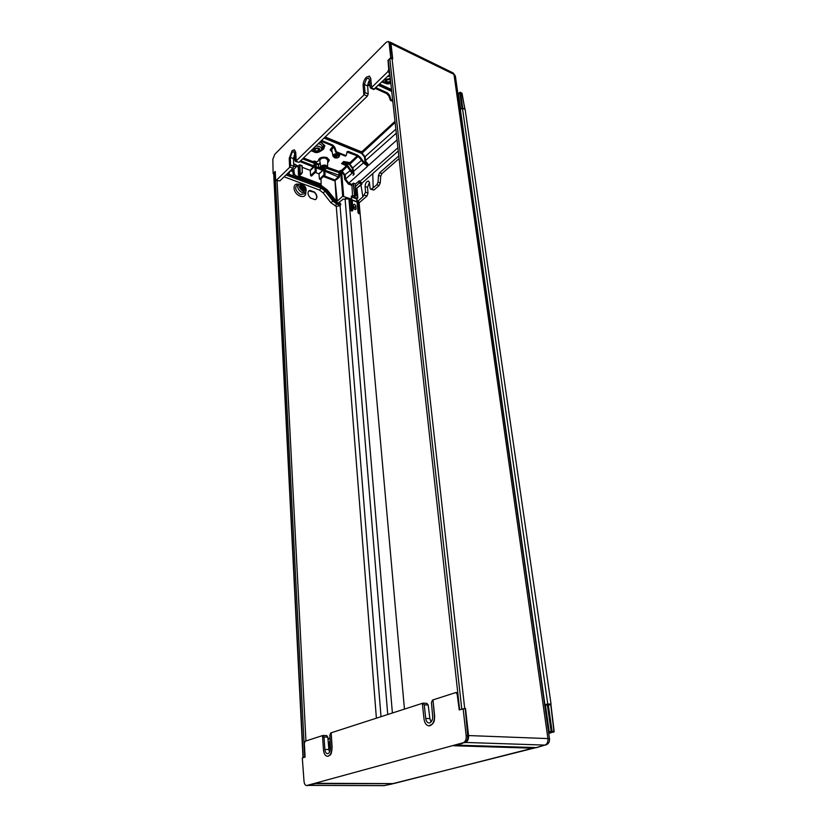 <?xml version="1.0" encoding="UTF-8"?>
<svg xmlns="http://www.w3.org/2000/svg" width="827" height="827" viewBox="0 0 827 827"><rect width="100%" height="100%" fill="white"/><g stroke="black" fill="none" stroke-linecap="round" stroke-linejoin="round"><path stroke-width="1.24" d="M389.631 72.373L387.863 71.67L371.612 87.486L370.558 78.307L369.349 76.105L366.351 77.2C364.169 79.671 363.084 82.483 363.115 85.636L363.88 95.022L296.211 160.914L295.725 152.189L294.391 149.811L295.57 152.127L295.932 161.193L295.063 160.81L294.505 153.202L293.719 151.651L292.2 152.23L290.277 157.368L290.639 165.131L289.636 167.333L289.223 158.37L292.107 150.679L294.391 149.811M363.88 95.022L365.017 92.583L364.345 84.447L366.516 78.823L368.501 78.089L369.318 79.568L370.217 87.517L370.537 88.076L371.612 87.486L370.723 78.389L369.452 76.156M275.939 180.389L279.908 180.875L292.954 168.222L293.699 166.31L293.471 158.608L294.608 154.618M382.033 81.883L384.596 82.855M385.341 83.3L381.836 82.069M327.668 162.94L329.363 160.045L326.965 157.543C321.91 156.51 318.974 157.678 318.157 161.048L316.772 161.916L314.694 161.1L312.627 161.523L303.53 157.967M329.363 160.035L327.678 162.619M320.721 151.01L323.46 149.315L324.908 145.769L320.4 141.624M324.908 145.831L323.44 149.015L321.114 150.535M312.534 151.041L311.21 150.524M311.014 150.721L312.978 151.465M324.194 175.81L334.987 179.966L338.667 176.606L339.122 172.119L339.732 172.884L341.944 170.993L340.031 171.282L340.641 172.047L342.709 196.278L351.289 199.007M347.144 198.769L345.779 198.253L344.694 199.214L343.329 199.038L338.336 202.904M324.587 137.571L361.926 152.84L365.162 157.047L365.544 160.986L368.77 165.193L366.806 164.759L364.604 163.012L360.252 157.275L357.502 155.083L356.809 155.703L359.59 157.885L364.045 163.508L364.604 163.012M351.33 196.412L352.602 196.888L351.868 184.359L348.746 183.149L367.695 166.165L366.206 165.214M345.862 163.177L344.477 161.916L349.728 164.004L352.933 168.15L354.121 174.239L345.862 163.177L349.49 164.625L352.292 168.253L352.778 172.895M352.168 173.463L346.41 165.359L347.175 164.645M351.527 185.269L348.394 184.059L348.746 183.149L345.572 179.035L352.002 173.225M319.873 168.47L319.15 169.028L322.458 170.31L322.799 169.39L320.039 168.315M302.144 167.271L310.053 170.321L314.002 165.969L300.635 160.779M294.825 176.461L295.652 175.675L320.742 185.165L321.145 184.173L299.498 175.965L298.764 175.055L298.206 166.692L299.364 165.173L302 166.02L302.279 172.605M299.446 175.303L302.32 172.678L302.113 165.71L302.32 172.678L300.976 174.507M296.459 166.196L297.885 166.744L299.364 165.173L299.953 173.918L300.635 174.435L299.736 175.303M278.037 180.782L275.629 179.79L275.257 171.437L273.127 173.536L272.838 159.311L274.76 154.339L386.25 42.26L388.37 41.453L389.114 42.828L390.737 57.663L388.018 60.35L388.721 69.499L387.863 71.67M276.435 180.183L289.636 167.333M389.837 74.316L373.649 89.492M389.734 73.365L388.979 73.003L389.548 72.456M295.363 161.41L298.992 162.371L367.353 96.108L364.211 94.702M369.452 80.819C368.739 81.077 368.139 82.783 367.653 85.946L368.191 94.009L367.353 96.108M314.322 165.917L314.146 162.35L315.046 161.999L316.069 162.743L316.203 171.654L311.397 176.048L310.611 175.562L310.249 170.579L313.867 167.157L314.115 163.229L314.932 162.309L315.263 171.168L316.172 171.354L316.069 162.743M332.165 151.868L330.087 149.759L332.227 152.189M346.099 165.782L341.634 163.446M325.187 136.982L360.903 151.61L362.205 151.413L395.006 121.342M314.405 162.102L315.263 171.168L310.611 175.562M320.824 166.599L318.509 168.78L318.612 164.097L315.945 163.053M321.145 184.173L321.01 178.766M324.918 175.066L320.194 179.397L325.011 175.045L324.081 174.569L319.615 179.18L320.194 179.397M323.667 169.246L324.081 174.569L319.615 179.18M319.408 178.921L319.036 173.959L322.664 170.569L323.099 169.163M315.418 172.388L319.036 173.959M316.11 171.675L311.541 176.037M299.157 175.572L299.147 176.999L299.498 175.965M289.667 171.416L289.388 172.895L288.178 172.853M320.742 185.165L327.078 189.734L336.31 201.106L337.002 201.323L342.709 196.278M299.157 164.914L299.808 164.821L300.273 173.866L302.217 172.564M299.054 175.882L298.444 175.097L298.206 166.692M295.652 175.675L294.422 174.177L293.781 169.297M292.624 170.424L293.523 175.965M289.367 172.905L288.323 173.918M323.398 176.544L334.635 180.865L339.277 177.371L339.732 172.884L326.82 168.357M337.002 201.323L336.62 202.233M336.31 201.106L334.987 179.966L337.271 201.075M324.877 170.197L339.949 175.541M357.502 155.083L348.653 151.486L347.257 151.558L346.193 155.435L345.293 156.086L346.017 155.6M324.05 138.088L361.678 153.46L364.511 157.14L364.893 161.079L366.971 164.821M321.579 140.476L332.764 145.025L334.739 147.216L336.382 151.755L345.841 155.569M346.958 152.003L356.809 155.703M320.907 141.138L332.092 145.676L334.098 147.837L334.739 147.216M345.293 156.086L335.834 152.271L334.098 147.837M367.695 166.165L364.045 163.508M318.447 168.036L318.591 164.976L320.183 163.064M320.969 167.374L319.15 169.028L320.959 167.323L319.801 160.945C320.09 158.588 322.044 157.668 325.673 158.164L327.75 160.231L327.544 166.899L326.076 168.698M325.083 166.651L322.84 167.354L323.46 168.17L325.652 167.106L325.083 166.651M337.147 155.342L334.873 156.076L335.483 156.903L337.705 155.796L337.147 155.342M322.964 167.085L323.512 167.623L325.518 166.92M323.088 167.033L323.584 167.55L325.383 166.806M325.187 166.692L323.264 166.816M323.316 166.785L325.125 166.661M334.987 155.796L335.535 156.344L337.571 155.61M335.111 155.693L335.607 156.272L337.426 155.486M337.251 155.383L335.276 155.528M335.328 155.486L337.189 155.352M316.131 167.86L318.509 168.78L320.752 166.217M348.394 184.059L344.621 179.18L345.572 179.035L345.231 175.148L341.944 170.993M345.066 163.901L343.143 163.136L346.41 165.359M351.868 184.359L353.48 183.16L355.507 183.945L355.238 186.034M358.99 180.844L359.187 182.943L355.765 186.406L359.187 182.943L361.792 184.235L361.854 183.232L359.311 180.793L355.507 183.945M361.854 183.232L372.76 173.587L373.184 187.584L371.643 188.928L370.641 189.238L370.082 188.267L369.462 182.581L368.594 181.051C366.568 181.247 365.4 183.036 365.089 186.416L365.555 192.215L363.063 196.671L357.223 201.747L352.271 200.051M351.361 196.929L356.644 198.925L357.864 197.891L357.006 188.556L355.393 187.936M373.184 187.584L372.76 173.587L398.263 151.031M373.411 187.677L376.843 184.69L379.066 185.568L380.255 182.974L380.72 176.223L381.909 173.629L399.1 158.567M398.81 155.931L379.686 172.74L378.497 175.334L378.032 182.095L376.843 184.69M362.836 196.578L360.954 184.979L361.792 184.235M370.641 189.238L373.835 190.065L371.643 188.928M379.066 185.568L374.093 189.879M364.356 195.265L367.054 195.947L367.994 193.156L367.529 187.367L369.452 182.488M366.806 196.195L359.135 202.832L404.444 709.111M367.881 83.982L369.927 84.912M376.037 87.693L387.481 92.893L389.538 95.25L388.814 95.932L386.716 93.627L375.282 88.427M392.732 100.625L390.923 99.529L389.538 95.25M392.287 58.603L390.313 43.417L388.37 41.453M392.422 58.469L390.737 57.663M458.044 94.826L458.561 94.495L460.67 109.267L460.143 109.598M462.097 93.627L460.381 92.273L457.931 94.071M458.603 93.606L458.561 94.495M464.96 109.288L462.014 108.099L459.781 92.562L460.381 92.273L459.843 92.355M462.014 108.099L460.67 109.267M464.97 109.133L461.704 93.037M367.684 84.974L370.051 86.049M388.814 95.932L390.292 100.119L392.835 101.535M273.696 173.742L273.127 173.536M353.16 183.201L354.545 194.986L352.529 196.516L351.31 196.051L351.475 198.966M352.602 196.888L354.432 195.286L355.734 195.43L354.587 197.333L357.584 198.335M359.311 180.793L359.507 182.891L361.906 183.863M355.775 195.451L355.29 186.302L355.734 195.43L354.545 194.986L353.48 183.16M357.285 155.931L349.976 162.63L343.639 161.513L341.613 163.622L345.758 165.514L345.965 166.299L341.871 170.062L338.781 171.303L327.492 167.333M332.93 146.183L330.087 149.759M314.787 149.232L314.384 150.225C315.314 151.713 316.772 151.91 318.746 150.814L319.15 149.821C318.219 148.333 316.762 148.147 314.787 149.232M319.139 149.728L318.726 150.514C316.834 151.589 315.387 151.424 314.384 150.018M315.18 149.098L314.86 149.873C315.583 151.052 316.731 151.217 318.312 150.349L318.633 149.542C317.888 148.384 316.731 148.229 315.18 149.098M390.654 81.708L390.561 81.801C388.473 83.041 386.943 82.845 385.971 81.222L386.478 79.919L390.416 79.537M385.951 80.994C386.995 82.535 388.514 82.7 390.53 81.491L390.623 81.397M386.457 80.705L386.871 79.795C388.411 78.844 389.61 78.947 390.478 80.116M390.52 80.498L390.106 81.294C388.432 82.276 387.222 82.111 386.467 80.819M379.727 84.116L391.512 89.512M326.644 735.616L327.823 737.136L328.867 749.551L324.866 749.448C325.145 752.043 326.014 753.459 327.471 753.686L327.968 753.614C329.642 752.808 330.48 750.844 330.49 747.722L329.859 735.131L330.8 732.918L422.773 703.188L424.251 704.811L425.719 718.436C426.143 721.196 427.218 722.715 428.975 722.984L429.72 722.891C431.766 721.93 432.748 719.738 432.655 716.306L431.436 702.505L432.531 700.035L455.894 692.54L457.166 694.246L459.274 709.959L463.141 708.78L466.19 735.927C466.407 739.555 465.405 741.829 463.172 742.749L306.641 785.547C305.225 785.443 304.346 784.006 304.016 781.246L302.3 757.956L305.101 757.098L304.336 743.339L305.225 741.188L322.499 735.606L323.471 749.924C323.884 753.821 325.197 755.94 327.378 756.281L328.123 756.178C330.635 754.968 331.906 752.022 331.916 747.329L331.172 732.805L332.113 747.329C331.4 757.139 329.735 754.4 328.433 756.188L327.533 756.281M328.867 749.551L329.549 752.167M429.213 725.858L429.999 725.703C433.079 724.276 434.547 720.979 434.402 715.82L432.986 699.89L434.609 715.831C434.537 723.139 433.482 721.857 432.8 723.801L429.048 725.848M307.034 785.495L316.39 783.303L393.59 783.603L534.335 747.763M463.172 742.749L453.723 745.747L533.673 748.218L392.639 783.665M324.866 749.448L324.019 737.012L322.499 735.606M463.141 708.78L465.26 708.894L467.731 735.978C467.855 739.607 466.79 741.881 464.557 742.791M431.115 721.94L429.875 718.642L428.21 705.038L426.701 703.415M553.966 731.595L553.594 732.236L551.712 732.153L551.154 731.471L552.085 731.368L551.712 732.153L548.652 732.908M550.772 704.749L544.714 705.235M548.342 730.779L549.066 730.634L545.448 705.08M308.347 785.495L307.83 785.557M547.309 704.542L551.154 731.471L549.107 732.009L549.066 730.634M549.666 732.691L548.549 732.226M428.893 725.848C426.256 725.434 424.633 723.16 424.013 719.014L422.328 703.332M390.995 43.624L392.691 58.8L392.039 58.479L464.702 708.512L465.529 708.553L468.558 735.554L547.919 738.583L453.982 74.378L390.995 43.624L389.62 42.074M536.63 747.598L456.008 745.127M468.558 735.554C468.733 739.131 467.731 741.426 465.539 742.45L465.105 742.574M462.882 743.246L456.028 745.323M464.567 708.853L465.529 708.553M464.702 708.512L460.67 709.535M392.039 58.479L389.806 58.82L388.297 60.257L459.605 709.473M536.196 747.722L544.972 745.096C547.185 744.145 548.167 741.974 547.919 738.583L549.51 738.987M455.398 76.187L453.134 72.931L390.199 42.167M460.184 109.929L462.438 108.11L465.146 109.381L551.061 704.159L549.872 704.542M544.673 704.893L547.763 703.953L462.438 108.11M547.763 703.953L551.061 704.159M359.848 212.87L359.91 213.542L358.939 213.697L359.724 212.125L358.618 201.612M357.564 202.243L358.742 201.881L357.853 202.005L358.753 212.229L359.404 212.973L359.983 212.384L358.06 212.849L358.939 213.697M354.514 204.186L355.93 205.995L355.93 209.376L354.979 209.489L353.563 207.67L353.336 205.024L354.514 204.186M354.68 209.345L353.387 205.644M310.632 784.875L315.738 783.479M315.749 783.645L393.156 783.676M290.07 171.024L291.89 171.127M295.022 164.149L293.637 164.108M293.688 166.02L296.159 167.002L296.283 165.493L295.001 164.149C293.409 164.335 293.461 165.162 295.156 166.62L296.376 165.741M387.739 714.518L345.138 199.524L345.882 198.294M340.59 203.742L337.406 202.884L333.87 200.186L326.355 190.231L321.507 186.53L287.124 173.877M287.062 173.928L321.713 187.005L326.107 190.365L333.819 200.217L337.416 202.966L340.838 204.155M340.838 204.238L340.062 205.727L381.009 716.689M326.107 190.365L323.181 192.898L330.883 202.729L336.279 206.388L340.062 205.727M323.181 192.898L319.439 190.045L284.106 176.802M310.435 197.994L315.004 199.679L316.007 199.204C317.589 197.271 317.082 194.893 314.487 192.05L309.929 190.355L308.885 190.851C307.313 192.774 307.83 195.162 310.435 197.994M302.992 757.501L273.685 173.515L275.277 171.944M303.323 757.646L305.091 756.881M275.009 171.84L304.75 756.87M277.045 180.803L305.938 740.961M383.594 785.609L384.948 785.536M352.281 200.258L357.388 202.181M352.292 210.72L350.421 210.037L351.713 209.831L352.519 210.43L351.816 211.061M392.391 713.008L348.942 198.997L349.552 199.752L350.834 199.565L351.713 209.831L352.447 210.399L352.84 209.572L352.519 210.43L353.108 209.841L352.178 211.03M357.15 202.594L358.06 212.849M358.618 213.573L359.652 212.094L358.742 201.881L359.673 212.994M359.238 213.118L359.91 213.542M358.959 202.429L357.967 201.695M349.625 199.255L350.886 199.317M348.942 198.997L345.924 198.852M351.03 199.214L351.888 199.297L350.989 199.431L351.868 209.686L352.767 209.551L351.775 199.028L353.108 209.841L352.106 199.845M351.485 210.937L352.281 210.544M345.138 199.524L346.203 198.956M302.382 186.034C304.253 187.171 304.812 188.411 304.057 189.745L302.62 189.859C300.749 188.732 300.18 187.491 300.935 186.147L302.382 186.034M300.79 186.292L302.175 186.23C303.922 187.233 304.522 188.422 303.995 189.796M302.393 189.672L303.519 189.6L302.196 186.613L301.028 186.716L302.393 189.672M316.007 199.204C317.33 197.219 316.751 194.903 314.281 192.246L308.885 190.851M293.471 158.608L290.277 157.368M390.778 82.834C386.116 83.972 384.307 82.876 385.372 79.568L390.292 78.4M313.919 148.757L313.815 148.85C313.154 152.044 315.087 152.861 319.604 151.3L319.708 151.207C320.39 148.002 318.457 147.185 313.919 148.757M319.822 142.182C323.491 143.681 324.37 145.738 322.468 148.343L321.703 149.025M318.354 143.609C321.031 144.239 322.292 145.469 322.148 147.309L321.61 149.387C321.476 147.01 319.522 145.924 315.749 146.131M343.67 196.133L341.592 171.902L347.144 166.382M364.893 161.079L396.309 133.178M352.643 172.161L363.508 162.826M352.995 175.252L354.121 174.239M334.925 157.75L334.677 157.657C332.712 155.559 333.726 154.504 337.716 154.484L337.964 154.577C339.907 156.685 338.894 157.74 334.925 157.75M325.631 165.814L325.879 165.907C327.833 167.953 326.851 168.987 322.923 168.997L322.664 168.915C320.7 166.868 321.693 165.834 325.631 165.814M325.828 165.214L327.544 166.899C326.996 168.811 325.404 169.545 322.768 169.08L320.99 167.478C321.227 165.555 322.84 164.8 325.828 165.214M334.377 157.564L332.992 156.231C333.229 154.235 334.873 153.45 337.912 153.863L339.618 155.579L338.088 157.461M333.457 146.71C331.565 147.682 331.027 148.86 331.854 150.225M332.961 156.076L331.751 149.646L333.663 146.968M327.73 161.007C328.319 159.611 327.668 158.567 325.766 157.864C321.227 157.44 319.274 158.66 319.894 161.503M294.898 158.546L293.492 157.998M313.867 167.157L299.85 161.544M294.981 159.652L293.482 159.073M300.273 173.866L298.444 175.097M289.905 167.054L292.954 168.222M371.282 87.807L374.445 89.244M298.992 162.371L295.932 161.193M315.046 161.999L315.945 162.35M318.819 164.356L320.111 162.681M340.031 171.282L339.122 172.119L327.42 167.54M344.477 161.916L343.143 163.136M349.49 164.625L358.039 156.396M314.343 162.609L303.364 158.133M391.626 90.556L379.024 84.799M361.678 153.46L395.13 122.437M314.115 163.229L302.579 158.898M294.691 155.817L294.112 155.59M318.591 164.976L315.986 164.128M288.489 172.967L287.672 173.753M320.752 186.251L321.579 185.486M296.004 164.955L298.433 166.072M299.808 164.821L302.113 165.71M318.829 173.701L322.664 170.569M339.277 177.371L324.928 171.272M300.615 174.135L301.865 173.339M293.265 175.293L294.422 174.177M326.427 190.324L327.078 189.734M334.015 200.02L334.584 199.514M318.798 167.664L316.09 166.785M348.653 151.486L347.971 152.116M332.092 145.676L332.764 145.025M335.431 151.837L335.989 151.32M335.834 152.271L336.382 151.755M322.385 168.811L320.99 167.478M332.992 156.231L334.77 157.833C337.457 158.308 339.07 157.564 339.618 155.579L339.67 153.822M352.292 168.253L361.533 160.335M344.621 179.18L344.28 175.283L350.172 170.662M395.864 129.157L364.511 157.14M397.043 139.856L368.77 165.193M366.268 165.235L366.806 164.759M360.262 181.165L397.911 147.754M360.965 185.062L356.489 188.349M356.964 198.883L357.223 201.747M361.73 183.759L356.809 188.308M378.032 182.095L380.255 182.974M378.497 175.334L380.72 176.223M379.686 172.74L381.909 173.629M391.719 91.394L378.466 85.336M389.341 69.799L388.721 69.499M389.114 42.828L390.313 43.417M464.795 108.957L462.014 93.182L460.494 92.459L462.727 107.996M387.481 92.893L386.716 93.627M390.923 99.529L390.292 100.119M391.326 99.995L390.716 100.574M365.555 192.215L367.994 193.156M365.089 186.416L367.529 187.367M344.28 175.283L341.696 171.944M355.414 188.287L356.375 188.659L357.223 197.984L357.864 197.891M357.109 198.284L354.587 197.333M354.442 196.774L355.641 195.741M356.644 198.925L356.902 201.798M360.252 157.275L359.59 157.885M316.234 171.385L315.893 162.857M311.397 176.048L316.059 171.665L315.469 171.437L310.818 175.82M325.042 174.776L324.794 169.215M323.998 169.266L324.401 174.528L324.99 174.755L324.742 169.215M311.862 149.904L311.975 150.214C314.291 152.954 317.103 153.315 320.431 151.289L321.527 149.687M387.698 76.394L390.065 76.384M390.83 83.32C387.677 84.478 385.217 83.878 383.439 81.511L383.18 80.777M290.639 165.131L293.699 166.31M368.191 94.009L365.017 92.583M367.653 85.946L364.345 84.447M457.941 694.298L457.166 694.246M550.937 704.645L554.152 731.502L548.735 733.518L553.966 731.657M466.19 735.927L467.731 735.978M550.751 704.594L553.966 731.45L552.085 731.368L548.239 704.439M428.21 705.038L424.251 704.811M429.875 718.642L425.719 718.436M324.019 737.012L327.823 737.136M389.806 58.82L461.745 708.832M465.539 742.45L544.972 745.096L535.482 747.794M544.962 704.811L460.401 109.784M305.814 191.854L302.186 192.67C297.627 189.662 296.614 186.84 299.167 184.183L302 184.266C305.494 186.085 306.765 188.608 305.814 191.854L304.894 193.642L300.79 194.583L299.601 194.014C295.322 190.365 294.577 187.336 297.358 184.948L298.95 184.276M302.31 184.876C306.259 188.018 306.579 190.117 303.251 191.182L302.692 191.027C298.723 187.874 298.413 185.775 301.752 184.721L302.31 184.876M298.867 184.307C292.5 182.322 292.417 191.967 298.826 195.534L300.284 196.237C304.202 197.219 306.031 195.772 305.794 191.885M329.973 737.529L328.05 739.845M330.128 740.454C328.65 743.328 328.753 746.326 330.428 749.448M354.514 207.453L355.93 205.995M355.269 209.562L356.158 208.642M391.791 783.996L384.317 785.609L308.905 785.35M339.783 202.181L339.887 203.483M336.279 206.388L376.388 718.177M286.028 174.942L321.279 188.215L319.439 190.045M321.713 187.005L321.279 188.215L325.125 191.151L332.836 201.002L336.971 204.155L340.393 205.427M326.158 190.334L321.713 186.933M337.406 202.884L334.067 200.082L326.355 190.231M337.416 202.966L335.121 205.954M330.883 202.729L333.819 200.217M303.271 757.346L273.882 172.988M349.552 199.752L350.421 210.037M346.12 155.559L345.572 156.065M319.615 168.708L320.979 167.436M458.406 93.627L459.833 92.366M355.3 186.292L355.827 195.534L354.525 196.847M320.328 179.387L325.011 175.045L324.835 169.204M373.701 89.512L370.537 88.076M457.765 692.675L456.039 692.561M535.245 747.784L534.325 748.156M393.59 783.603L316.307 783.324M307.954 785.557L306.724 785.547M427.011 703.374L423.073 703.146M326.851 735.585L323.068 735.461M545.696 745.013C548.456 744.011 549.717 741.984 549.5 738.924L455.367 75.981L453.134 72.931M308.75 785.392L383.955 785.65L392.194 783.975M296.159 167.002L291.786 171.22M287.362 173.639L321.507 186.53M337.189 202.481L340.61 203.752M351.113 199.111L351.806 199.038M357.264 202.284L357.946 201.716"/></g></svg>
